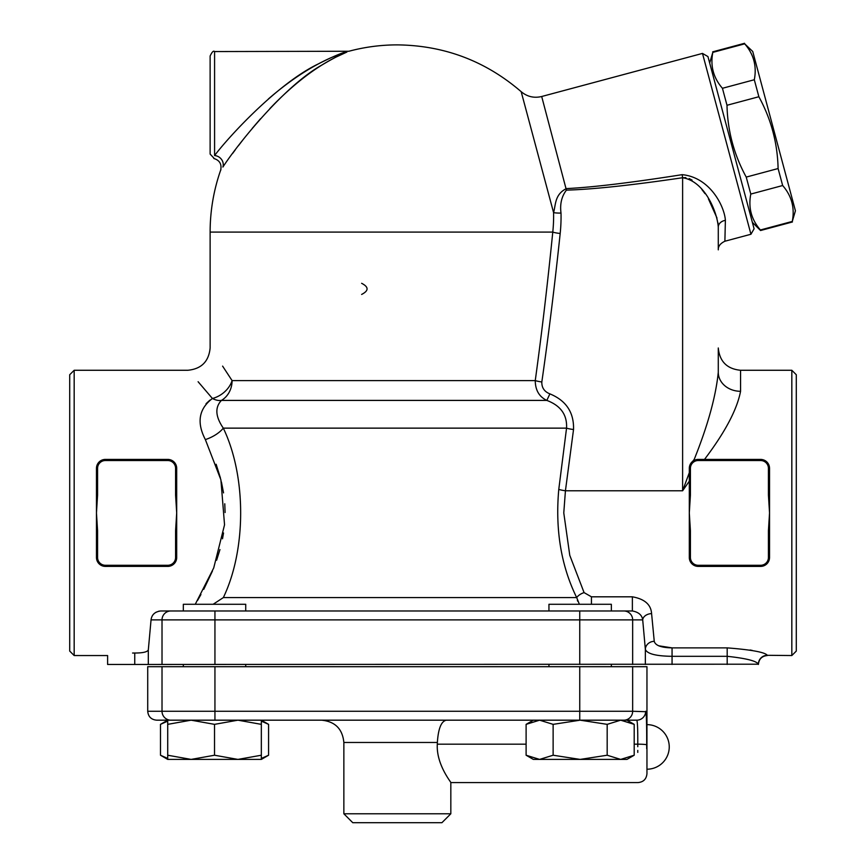 <?xml version="1.0" encoding="UTF-8"?>
<svg xmlns="http://www.w3.org/2000/svg" width="866" height="866" viewBox="0 0 866 866"><rect width="100%" height="100%" fill="white"/><g stroke="black" fill="none" stroke-linecap="round" stroke-linejoin="round"><path stroke-width="1.3" d="M198.108 381.733L212.419 398.479A22.289 16.443 144.4 0 0 232.088 380.596L222.605 366.123M591.446 604.284L591.446 596.815L584.085 592.615L569.774 555.333L563.777 512.91L565.433 490.773L573.53 429.514A8.92 1.375 -172.9 0 1 566.548 428.14L223.309 428.14C215.407 416.622 214.779 407.377 221.436 400.406L546.825 400.406C560.713 405.634 567.284 414.879 566.548 428.14L558.776 489.398C555.149 529.797 561.125 565.866 576.691 597.594L223.341 597.594C246.42 549.574 246.442 476.246 223.309 428.14A22.289 10.717 156.2 0 1 205.361 439.592L205.361 439.592C196.495 422.521 198.844 408.817 212.419 398.479A22.289 13.391 -124 0 0 221.436 400.406A22.289 19.669 90 0 0 232.088 380.596L535.253 380.596A8.92 1.364 -171.8 0 0 541.824 381.982C548.524 335.413 554.651 285.91 560.183 233.474A8.92 1.375 6 0 1 552.779 232.088C547.496 284.535 541.661 334.038 535.253 380.596C535.34 390.165 539.193 396.769 546.825 400.406L549.888 393.868C544.357 391.681 541.672 387.719 541.824 381.982M206.054 403.708L209.929 400.114M223.341 597.594L213.133 604.284M205.361 439.592L220.906 479.851L224.543 524.818L213.729 567.912L195.272 604.284M197.578 600.409L200.944 594.52M203.77 589.302L212.473 570.975M216.608 560.237L219.953 549.564M222.508 538.793L223.536 532.969M225.095 512.531L224.77 503.774M223.547 492.884L221.415 481.951M220.473 478.162L216.143 464.273M584.085 592.615A8.92 4.666 155.6 0 0 576.691 597.594L579.376 604.284M548.947 610.974L548.947 604.284L611.353 604.284L611.353 610.974L632.375 610.974L160.686 610.974C154.938 611.721 151.734 614.698 151.052 619.883L148.357 649.478M132.574 653.029L134.75 653.018C99.763 655.746 99.763 655.746 134.75 653.018L134.75 664.46L107.611 664.46L107.611 655.551L74.173 655.54L74.173 370.269L187.835 370.269C201.377 368.948 208.803 361.523 210.124 347.98L210.124 232.088L552.779 232.088A156.281 154.386 180 0 0 553.58 212.614L521.18 91.688C485.588 61.021 444.312 45.422 397.342 44.88A187.208 187.208 0 0 0 348.879 51.256L214.584 51.559C213.501 50.423 212.018 51.917 210.124 56.019L210.124 154.083L213.902 158.099M155.869 612.316L159.149 611.104M134.75 664.46L148.313 664.46L148.313 649.901C147.393 651.979 142.868 653.018 134.75 653.018M176.61 558.732L176.696 557.477C176.274 562.792 173.297 565.769 167.777 566.396L167.777 565.282L105.381 565.282A7.805 7.805 0 0 1 97.577 557.477L97.577 530.706L96.462 530.706L96.462 557.477A8.92 8.92 0 0 0 105.381 566.396C99.861 565.769 96.895 562.803 96.462 557.477L96.462 468.333C96.895 463.018 99.861 460.052 105.381 459.413L167.777 459.413C173.297 460.041 176.263 463.018 176.696 468.333A8.92 8.92 0 0 0 167.777 459.413L105.381 459.413A8.92 8.92 0 0 0 96.462 468.333L96.462 495.114L97.577 495.114L97.577 468.333L96.462 468.333M175.581 530.706L176.696 512.91L175.581 495.114L175.581 468.333L175.581 495.114L176.696 495.114L176.696 530.706L175.581 530.706L175.581 557.477A7.805 7.805 0 0 1 167.777 565.282M105.381 565.282L105.381 566.396L168.394 566.375M170.061 566.104L171.955 565.357M174.802 562.976L176.014 560.897M176.61 467.077L176.014 464.923M174.802 462.845L171.955 460.463M170.061 459.716L167.777 459.413L167.777 460.528A7.805 7.805 0 0 1 175.581 468.333L176.696 468.333L176.696 495.114M591.446 610.974L579.744 610.974L591.446 610.974M646.956 769.214L646.956 724.636A22.289 22.289 0 0 1 669.245 746.925A22.289 22.289 0 0 1 646.956 769.214L646.956 773.663C646.426 779.086 643.46 782.052 638.047 782.583L450.829 782.583L450.829 813.78L343.856 813.78L343.856 742.465L437.362 742.465C438.272 728.631 441.27 721.205 446.369 720.176M268.373 98.973C289.504 80.668 310.396 66.909 331.05 57.686L345.317 51.992C338.974 54.017 329.978 57.99 318.331 63.922C278.657 82.79 229.468 135.778 214.584 155.544A8.92 8.205 -145.2 0 1 222.887 167.051C237.1 145.044 284.059 86.026 321.925 65.026C332.273 58.823 340.598 54.504 346.909 52.057L335.781 57.199C315.635 67.364 295.122 82.984 274.241 104.061L269.878 108.564M260.514 118.761L252.233 128.395M242.545 140.379L238.377 145.769M235.227 149.937L232.597 153.477M220.938 169.801L220.657 170.191C221.945 164.194 219.672 160.286 213.805 158.467M222.887 167.051C219.91 171.262 219.91 171.262 222.887 167.051M214.584 155.544C213.545 159.441 213.545 159.441 214.584 155.544L214.584 51.559M752.738 51.484L795.421 210.795L792.282 221.436C794.912 207.905 791.697 195.933 782.658 185.53L778.101 168.545C777.527 143.042 771.119 119.107 758.865 96.732L754.308 79.748C756.938 66.217 753.734 54.244 744.695 43.841L752.738 51.484M709.676 63.023L712.815 52.382C710.196 65.913 713.4 77.886 722.439 88.289L726.996 105.273C727.57 130.777 733.989 154.711 746.232 177.086L750.79 194.071C748.159 207.602 751.363 219.574 760.413 229.977L760.554 230.518L792.422 221.977M750.79 194.071L782.658 185.53M760.413 229.977L792.282 221.436M712.815 52.382L744.695 43.841M746.232 177.086L778.101 168.545M726.996 105.273L758.865 96.732M722.439 88.289L754.308 79.748M750.941 234.253L754.091 228.786L707.944 56.571L702.488 53.411L750.941 234.253L724.885 241.235L725.383 220.343C724.517 206.465 710.174 177.389 682.17 174.661C631.108 182.694 592.506 187.337 566.364 188.593C554.673 194.493 555.842 204.56 553.58 212.614A8.92 1.386 -1.3 0 0 561.016 213.068C559.815 204.116 561.612 196.474 566.407 190.13L541.694 96.505C534.073 98.323 527.232 96.721 521.18 91.688M245.727 610.974L245.727 604.284L183.332 604.284L183.332 610.974M548.947 666.69L548.947 664.46M567.198 610.974L551.761 610.974M577.687 601.199L577.373 600.387M261.337 721.129L268.579 724.355L261.337 720.176L261.337 724.355L237.934 720.176L214.53 724.355L191.126 720.176L167.723 724.355L167.723 720.176L620.684 720.176L607.174 724.355L580.155 720.176L553.125 724.355L539.615 720.176L526.106 724.355L526.106 755.228L539.615 759.406L553.125 755.228L580.155 759.406L607.174 755.228L620.684 759.406L533.348 759.406L526.106 755.228M191.126 720.176L214.941 720.176L214.941 711.267L147.718 711.267C148.248 716.68 151.225 719.646 156.638 720.176L167.723 720.176L160.491 724.355L160.491 755.228L167.723 758.454M167.723 759.406L167.723 755.228L191.126 759.406L167.723 759.406L160.491 755.228M214.53 755.228L237.934 759.406L191.126 759.406L214.53 755.228L214.53 724.355M261.337 755.228L261.337 759.406L237.934 759.406L261.337 755.228L261.337 724.355M634.193 724.355L620.684 720.176L636.781 720.176L626.952 720.176L634.193 724.355L634.193 755.228L620.684 759.406L626.952 759.406L634.193 755.228M167.723 724.355L167.723 755.228M553.125 724.355L553.125 755.228M607.174 724.355L607.174 755.228M646.685 748.689L646.685 744.868C646.967 781.879 646.967 781.879 646.685 744.868C646.761 724.647 646.426 713.443 645.69 711.267A8.92 8.909 90 0 1 636.781 720.176L623.845 720.176A8.92 8.822 -90 0 0 632.656 711.267L214.941 711.267L214.941 666.69L147.718 666.69L147.718 711.267M167.723 721.129L160.491 724.355M261.337 758.454L268.579 755.228L268.579 724.355M148.313 664.46L758.389 664.2A8.92 8.898 180 0 1 767.308 655.302C765.024 652.271 751.645 649.792 727.191 647.876L672.059 647.876C661.299 647.692 655.356 645.506 654.252 641.316L651.589 613.593C650.994 604.576 644.596 598.991 632.375 596.815L591.446 596.815M636.781 720.176C637.517 721.735 637.852 729.735 637.777 744.175L637.777 746.708M437.298 744.327L437.308 744.175C436.085 764.483 451.435 782.55 450.829 782.583C451.63 782.799 436.096 764.624 437.308 744.175L437.362 742.465M646.956 724.636L646.956 666.69L632.656 666.69L632.656 711.267L645.917 711.711M637.777 752.392L637.777 750.4M343.856 813.78L352.765 822.7L441.92 822.7L450.829 813.78M632.656 666.69L214.941 666.69M167.777 566.396A8.92 8.92 0 0 0 176.696 557.477L176.696 530.706M97.577 530.706L96.462 512.91L97.577 495.114M698.223 566.396L760.619 566.396A8.92 8.92 0 0 0 769.538 557.477L769.538 530.706L768.423 530.706L768.423 557.477A7.805 7.805 0 0 1 760.619 565.282L698.223 565.282L698.223 566.396C692.703 565.769 689.737 562.803 689.304 557.477A8.92 8.92 0 0 0 698.223 566.396L697.844 566.386M690.418 530.706L689.304 530.706L689.304 557.477L690.418 557.477L690.418 530.706L689.304 512.91L689.304 495.114L690.418 495.114L690.418 468.333L689.304 468.333L689.304 495.114L689.304 468.333L690.148 464.544L694.207 459.413C707.803 425.585 715.825 396.541 718.282 372.304A22.289 18.998 180 0 0 740.56 391.302L740.56 370.269L791.827 370.269L791.827 655.54L767.308 655.302M769.538 495.114L769.538 468.333L768.423 468.333L768.423 495.114L769.538 495.114L769.538 530.706M768.423 495.114L769.538 512.91L768.423 530.706M689.304 530.706L689.304 512.91L690.418 495.114M690.418 468.333A7.805 7.805 0 0 1 698.223 460.528L760.619 460.528L760.619 459.413C766.139 460.041 769.105 463.018 769.538 468.333A8.92 8.92 0 0 0 760.619 459.413L698.223 459.413A8.92 8.92 0 0 0 689.304 468.333M768.423 557.477L769.538 557.477C769.105 562.792 766.139 565.769 760.619 566.396L760.619 565.282M696.751 459.543L698.949 459.413M694.445 460.257L695.907 459.727M689.304 472.717L682.614 490.773L689.304 481.182L682.614 490.773L689.304 472.717M704.502 459.413C725.048 432.275 737.063 409.575 740.56 391.302M750.075 649.998L752.327 650.442M654.252 641.316L654.252 641.316A8.92 8.021 174.2 0 0 645.354 649.338C647.01 653.787 655.908 656.114 672.059 656.309L672.059 647.876L658.658 645.787M685.861 177.638L682.614 177.725C705.216 181.319 717.319 212.722 718.282 227.109L717.957 222.768M716.994 218.048L708.41 198.834M705.011 193.659L701.882 189.513M692.086 180.128L689.174 178.569M724.885 241.235C720.285 243.454 718.087 246.323 718.282 249.841L718.282 227.109A8.92 6.906 180 0 1 725.383 220.343M361.631 294.44C368.873 290.727 368.873 287.014 361.631 283.301M566.407 190.13C592.69 189.394 631.422 185.259 682.614 177.725L682.17 174.661M718.282 249.841L718.282 227.109M151.052 619.883L642.702 619.883C642.042 615.098 638.599 612.121 632.375 610.974L632.375 596.815M645.354 664.46L645.354 649.338L642.702 619.883A8.92 6.279 175.4 0 1 651.589 613.593M672.059 664.46L672.059 656.309L727.191 656.309C746.211 658.355 756.613 660.985 758.389 664.2L758.389 664.2M718.282 372.304L718.282 347.98L718.282 372.304M791.827 655.54L796.287 651.091L796.287 374.729L791.827 370.269M74.173 370.269L69.713 374.729L69.713 651.091L74.173 655.54M437.308 744.175L526.106 744.175M634.193 744.175L637.777 744.175A8.92 0.682 -179.9 0 1 646.685 744.868M170.84 720.176A8.92 8.822 -90 0 1 162.018 711.267L162.018 666.69M579.744 720.176L579.744 666.69M97.577 557.477L96.462 557.477M176.696 557.477L175.581 557.477M97.577 468.333A7.805 7.805 0 0 1 105.381 460.528L105.381 459.413M105.381 460.528L167.777 460.528M698.223 565.282A7.805 7.805 0 0 1 690.418 557.477M760.619 460.528A7.805 7.805 0 0 1 768.423 468.333M698.223 460.528L698.223 459.413M558.776 489.398A8.92 1.375 -172 0 0 565.433 490.773L682.614 490.773L682.614 177.725M560.183 233.474A163.728 161.736 -0 0 0 561.016 213.068M573.53 429.514C574.05 412.476 566.169 400.59 549.888 393.868M727.191 664.46L727.191 647.876M162.018 664.46L162.018 619.883A8.92 8.822 -90 0 1 170.84 610.974M214.941 664.46L214.941 610.974M579.744 664.46L579.744 610.974M632.656 664.46L632.656 619.883A8.92 8.822 -90 0 0 623.845 610.974M220.657 170.191A187.208 187.208 0 0 0 210.124 232.088M752.37 222.335L760.554 230.518M712.675 51.841L744.543 43.3M245.727 666.69L245.727 664.46M183.332 666.69L183.332 664.46M611.353 666.69L611.353 664.46M533.348 720.176L526.106 724.355M261.337 759.406L268.579 755.228M343.856 742.465C342.525 728.934 335.099 721.508 321.567 720.176M702.488 53.411L541.694 96.505M767.308 655.54C761.907 656.082 758.93 659.058 758.389 664.46M740.56 370.269C727.029 368.948 719.603 361.512 718.282 347.98"/></g></svg>
